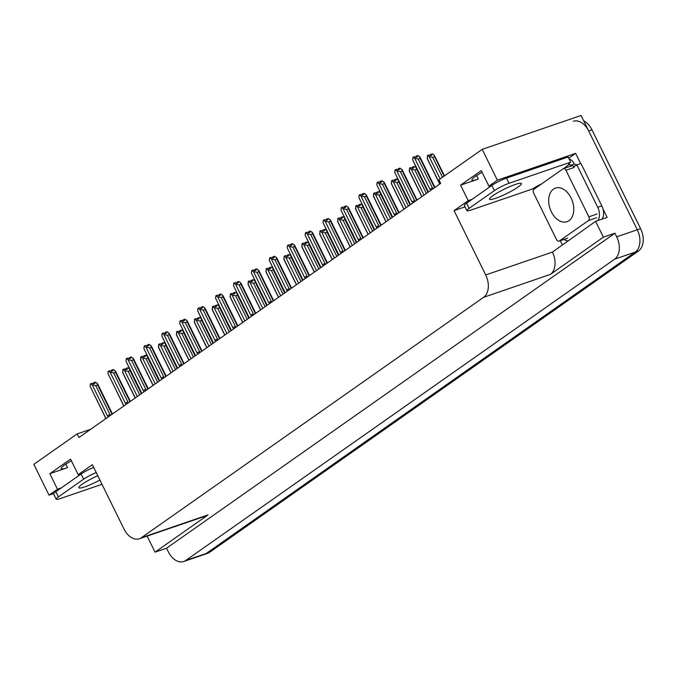 <?xml version="1.0" encoding="UTF-8"?>
<svg xmlns="http://www.w3.org/2000/svg" width="677" height="677" viewBox="0 0 677 677"><rect width="100%" height="100%" fill="white"/><g stroke="black" fill="none" stroke-linecap="round" stroke-linejoin="round"><path stroke-width="1.02" d="M90.726 429.252L77.186 433.889L33.85 464.337L49.015 495.158L57.486 489.2L49.853 473.688L67.565 467.621A18.634 2.632 -26.2 0 1 61.201 468.577A18.634 2.632 -26.2 0 1 71.364 460.8M492.822 184.787L488.904 186.124L497.375 180.175L482.21 149.355L581.061 115.479L637.302 229.774A17.467 11.594 71.1 0 1 635.229 252.106L206.273 553.456A17.467 11.594 71.1 0 1 204.302 554.463A17.467 11.594 71.1 0 0 206.273 553.456L635.229 252.106A17.467 11.594 71.1 0 0 637.302 229.774L588.694 131A17.467 11.594 71.1 0 0 573.334 121.285M568.739 158.206L575.636 153.357L580.654 163.572M562.282 244.744L560.302 240.724M534.72 188.722L534.271 187.817M602.987 208.956L607.134 217.385L595.608 221.337L552.424 252.089A17.467 11.594 -108.9 0 1 550.35 274.422L603.393 237.162L595.608 221.337M147.967 535.812L147.248 536.319L155.033 552.144L208.067 514.884A17.467 11.594 -108.9 0 1 206.096 515.891L139.369 538.757A17.467 11.594 -108.9 0 0 141.341 537.75L483.632 297.288A17.467 11.594 -108.9 0 0 485.697 274.955L454.039 210.623L465.04 206.849M166.567 548.192L614.919 233.21L616.705 236.832A17.467 11.594 71.1 0 1 614.64 259.164L185.684 560.514A17.467 11.594 71.1 0 1 183.712 561.521A17.467 11.594 71.1 0 1 168.345 551.814L166.567 548.192L155.033 552.144M49.015 495.158L53.805 493.516M497.375 180.175L575.636 153.357M603.393 237.162L614.919 233.21M482.21 149.355L438.874 179.794L440.651 183.416L78.964 437.511L77.186 433.889M82.112 473.316L78.185 474.662L92.351 464.71L124.009 529.05A17.467 11.594 -108.9 0 0 139.369 538.757M454.039 210.623L468.205 200.671L472.047 199.351M57.486 489.2L61.328 487.889M488.904 186.124L481.271 170.612L460.572 185.151L468.205 200.671M49.853 473.688L70.552 459.15L78.185 474.662M482.083 172.263A18.634 2.632 153.8 0 0 471.911 180.04A18.634 2.632 153.8 0 0 478.284 179.083L476.557 175.58M460.572 185.151L478.284 179.083M583.718 120.878A17.467 11.594 71.1 0 1 591.986 129.866L640.594 228.648A17.467 11.594 71.1 0 1 638.529 250.972L209.574 552.322A17.467 11.594 71.1 0 1 207.602 553.329L183.712 561.521M444.129 176.105L434.575 156.683L432.679 157.326L429.15 156.607L427.407 155.515L429.049 154.957L430.301 155.727L431.943 155.168L430.699 154.39L432.349 153.823L434.092 154.915L444.518 175.834M432.679 157.326L442.487 177.256M429.15 156.607L440.126 178.914M427.407 155.515L427.449 159.078L439.745 184.059M439.838 183.992L427.085 158.063M434.092 154.915L434.575 156.683M430.978 155.498L430.504 154.525L430.411 155.693M430.699 154.39L431.131 155.448M416.211 156.201L415.974 157.411M416.541 157.216L416.067 156.252M428.092 192.243L427.856 190.694L412.648 159.78L412.97 157.242L414.612 156.675L415.864 157.453L417.506 156.886L416.262 156.116L416.693 157.166M416.262 156.116L417.912 155.549L420.121 157.309L434.913 187.36A3.96 0.559 153.8 0 0 434.896 187.351A3.96 0.559 153.8 0 0 434.38 187.343L420.138 158.401L418.242 159.053L432.485 187.994A3.96 0.559 153.8 0 0 429.929 189.238L430.944 190.237M427.856 190.694A3.96 0.559 153.8 0 0 427.805 190.838A3.96 0.559 153.8 0 0 427.813 190.872L412.648 159.78M432.485 187.994L432.307 189.289M418.242 159.053L414.713 158.325L429.929 189.238M412.97 157.242L414.713 158.325M419.655 156.632L420.138 158.401M427.949 192.2L416.66 169.267L414.764 169.919L411.235 169.191L409.483 168.108L411.134 167.541L412.386 168.319L414.028 167.752L412.784 166.974L414.434 166.415L416.177 167.498L427.805 190.855M414.764 169.919L426.358 193.461M411.235 169.191L423.997 195.12M409.483 168.108L409.534 171.67L421.83 196.643M421.923 196.575L409.17 170.646M416.177 167.498L416.66 169.267M413.063 168.082L412.589 167.117L412.488 168.277M412.784 166.974L413.207 168.031M410.034 204.792L398.745 181.851L396.849 182.502L393.32 181.774L391.568 180.691L393.219 180.124L394.463 180.903L396.113 180.336L394.869 179.566L396.51 178.999L398.262 180.082L409.89 203.447A3.96 0.559 153.8 0 0 409.898 203.455L410.042 204.886M396.849 182.502L408.434 206.053M393.32 181.774L406.082 207.704M391.568 180.691L391.619 184.254L403.915 209.227M404.008 209.159L391.247 183.23M398.262 180.082L398.745 181.851M395.148 180.666L394.666 179.701L394.573 180.861M394.869 179.566L395.292 180.615M392.11 217.376L380.829 194.443L378.934 195.086L375.405 194.367L373.653 193.275L375.303 192.717L376.547 193.487L378.198 192.928L376.954 192.15L378.595 191.583L380.347 192.674L391.975 216.031L376.81 184.956L377.131 182.418L378.781 181.851L380.025 182.621L381.676 182.062L380.432 181.284L380.855 182.341M378.934 195.086L390.519 218.637M375.405 194.367L388.166 220.296M373.653 193.275L373.704 196.838L385.992 221.819M386.093 221.751L373.332 195.822M380.347 192.674L380.829 194.443M377.233 193.258L376.75 192.285L376.657 193.453M376.954 192.15L377.377 193.207M398.296 168.785L398.051 170.003M398.626 169.809L398.152 168.835M410.177 204.826L409.94 203.278L394.733 172.364L395.055 169.825L396.697 169.267L397.949 170.037L399.591 169.47L398.347 168.7L398.77 169.758M398.347 168.7L399.997 168.133L402.206 169.893L416.99 199.943A3.96 0.559 153.8 0 0 416.465 199.927L402.223 170.985L400.327 171.636L414.569 200.578A3.96 0.559 153.8 0 0 412.014 201.831L413.021 202.829M409.94 203.278A3.96 0.559 153.8 0 0 409.89 203.43L394.733 172.364M414.569 200.578L414.392 201.881M400.327 171.636L396.798 170.917L412.014 201.831M395.055 169.825L396.798 170.917M401.74 169.225L402.223 170.985M380.381 181.377L380.135 182.587M380.711 182.392L380.229 181.428M380.432 181.284L382.073 180.725L384.291 182.477L399.075 212.536A3.96 0.559 153.8 0 0 399.066 212.519A3.96 0.559 153.8 0 0 398.55 212.519L384.308 183.577L382.412 184.22L396.654 213.162A3.96 0.559 153.8 0 0 394.09 214.414L395.106 215.413M392.262 217.41L392.025 215.87A3.96 0.559 153.8 0 0 391.966 216.014A3.96 0.559 153.8 0 0 391.975 216.039M392.025 215.87L376.81 184.956M396.654 213.162L396.477 214.465M382.412 184.22L378.883 183.501L394.09 214.414M377.131 182.418L378.883 183.501M383.825 181.808L384.308 183.577M362.466 193.96L362.22 195.171M362.796 194.976L362.313 194.011M374.347 230.002L374.11 228.454L358.895 197.54L359.216 195.001L360.866 194.434L362.11 195.213L363.761 194.646L362.517 193.876L362.94 194.925M362.517 193.876L364.158 193.309L366.375 195.069L381.159 225.119A3.96 0.559 153.8 0 0 380.626 225.102L366.392 196.161L364.497 196.812L378.739 225.754A3.96 0.559 153.8 0 0 376.175 226.998L377.191 227.997M374.11 228.454A3.96 0.559 153.8 0 0 374.051 228.598A3.96 0.559 153.8 0 0 374.059 228.631L374.203 230.062M358.895 197.54L374.059 228.614L362.897 205.935L362.432 205.258L362.914 207.027L361.019 207.67L372.604 231.221M378.739 225.754L378.561 227.049M364.497 196.812L360.968 196.085L376.175 226.998M359.216 195.001L360.968 196.085M365.91 194.392L366.392 196.161M344.551 206.544L344.305 207.763M344.872 207.568L344.398 206.595M356.432 242.586L356.195 241.037L340.98 210.124L341.301 207.585L342.951 207.027L344.195 207.797L345.845 207.23L344.593 206.46L345.025 207.517M344.593 206.46L346.243 205.893L348.46 207.653L363.244 237.703A3.96 0.559 153.8 0 0 363.236 237.695A3.96 0.559 153.8 0 0 362.711 237.686L348.477 208.744L346.582 209.396L360.824 238.338A3.96 0.559 153.8 0 0 358.26 239.59L359.275 240.589M340.98 210.124L356.136 241.198L356.288 242.645M360.824 238.338L360.646 239.641M346.582 209.396L343.053 208.677L358.26 239.59M341.301 207.585L343.053 208.677M347.995 206.984L348.477 208.744M97.767 475.719A17.754 2.513 153.8 0 0 82.196 484.207A17.754 2.513 153.8 0 0 78.82 487.745A17.754 2.513 153.8 0 0 99.908 480.069M101.99 484.292L60.185 498.611A11.644 1.65 -26.2 0 1 56.208 499.211A11.644 1.65 -26.2 0 1 58.417 496.893L83.643 479.172A11.644 1.65 -26.2 0 1 96.227 472.597M56.208 499.211L53.661 494.041A11.644 1.65 -26.2 0 1 55.869 491.722L81.096 474.002A11.644 1.65 -26.2 0 1 93.688 467.426M492.907 195.67A17.754 2.513 153.8 0 0 489.539 199.207A17.754 2.513 153.8 0 0 500.777 196.288A17.754 2.513 153.8 0 0 518.032 187.064A17.754 2.513 153.8 0 0 521.408 183.526A17.754 2.513 153.8 0 0 510.162 186.446A17.754 2.513 153.8 0 0 492.907 195.67M469.136 208.355L494.362 190.635A11.644 1.65 -26.2 0 1 509.062 183.272L570.677 162.158L568.138 156.988L506.523 178.102A11.644 1.65 -26.2 0 0 491.815 185.464L466.588 203.185L469.136 208.355A11.644 1.65 -26.2 0 0 466.927 210.674L464.38 205.503A11.644 1.65 -26.2 0 1 466.588 203.185M541.312 184.093L540.991 184.203A11.644 1.65 -26.2 0 0 532.52 188.968L470.904 210.082A11.644 1.65 -26.2 0 1 466.927 210.674M563.713 168.539L568.798 164.663A11.644 1.65 -26.2 0 1 568.468 164.477A11.644 1.65 -26.2 0 1 570.677 162.158M602.005 219.145A11.644 7.735 -108.9 0 0 601.819 205.876L580.959 163.47L576.838 164.883A11.644 7.735 71.1 0 1 575.001 165.967A11.644 7.735 71.1 0 1 573.258 166.246M601.819 205.876L597.706 207.289A11.644 7.735 71.1 0 1 597.893 220.55M567.834 240.843A11.644 7.735 71.1 0 1 563.983 239.463M569.188 159.12A5.822 4.274 -125.1 0 1 573.749 162.971L574.257 164.003L570.136 165.416L569.628 164.376M568.798 164.663L568.528 164.096M577.016 164.824A11.644 7.735 71.1 0 1 574.257 164.003M571.337 165.924A11.644 7.735 71.1 0 1 570.136 165.416M597.706 207.289L576.838 164.883M571.092 197.972A17.754 11.788 -108.9 0 0 555.47 188.096A17.754 11.788 -108.9 0 0 551.357 211.825A17.754 11.788 -108.9 0 0 566.979 221.701A17.754 11.788 -108.9 0 0 571.092 197.972M556.502 239.531A2.911 1.929 -108.9 0 0 559.067 241.147A2.911 1.929 -108.9 0 0 559.397 240.978L588.499 220.533A2.911 1.929 -108.9 0 0 588.846 216.809L565.947 170.265A2.911 1.929 -108.9 0 0 563.382 168.649A2.911 1.929 -108.9 0 0 563.052 168.818L533.95 189.264A2.911 1.929 -108.9 0 0 533.603 192.987L556.502 239.531M565.947 170.265L574.181 167.447A2.911 1.929 -108.9 0 0 571.616 165.823L563.382 168.649M361.019 207.67L357.49 206.95L355.738 205.867L357.388 205.3L358.632 206.079L360.282 205.512L359.03 204.733L360.68 204.175L362.432 205.258M374.195 229.96L362.914 207.027M357.49 206.95L370.243 232.88M355.738 205.867L355.789 209.43L368.076 234.403M368.178 234.335L355.417 208.406M359.309 205.842L358.835 204.877L358.742 206.036M359.03 204.733L359.462 205.791M356.28 242.552L344.991 219.61L343.104 220.262L339.575 219.534L337.823 218.451L339.473 217.884L340.717 218.663L342.367 218.096L341.115 217.325L342.765 216.758L344.517 217.842L356.136 241.198M343.104 220.262L354.689 243.813M339.575 219.534L352.328 245.463M337.823 218.451L337.874 222.014L350.161 246.987M350.263 246.919L337.501 220.99M344.517 217.842L344.991 219.61M341.394 218.426L340.92 217.461L340.827 218.62M341.115 217.325L341.546 218.375M338.365 255.136L327.076 232.203L325.188 232.846L321.651 232.126L319.908 231.035L321.55 230.476L322.802 231.246L324.452 230.679L323.2 229.909L324.85 229.342L326.593 230.434L338.221 253.79A3.96 0.559 153.8 0 0 338.229 253.799M325.188 232.846L336.774 256.397M321.651 232.126L334.413 258.055M319.908 231.035L319.959 234.597L332.246 259.579M332.348 259.511L319.586 233.582M326.593 230.434L327.076 232.203M323.479 231.018L323.005 230.045L322.912 231.212M323.2 229.909L323.631 230.967M326.636 219.136L326.39 220.347M326.957 220.152L326.483 219.187M338.517 255.17L338.272 253.63L323.064 222.716L323.386 220.177L325.036 219.61L326.28 220.38L327.93 219.822L326.678 219.043L327.109 220.101M326.678 219.043L328.328 218.485L330.537 220.237L345.329 250.295A3.96 0.559 153.8 0 0 344.796 250.278L330.554 221.337L328.667 221.98L342.909 250.922A3.96 0.559 153.8 0 0 340.345 252.174L341.36 253.173M338.272 253.63A3.96 0.559 153.8 0 0 338.221 253.773L338.373 255.229M323.064 222.716L338.221 253.79M342.909 250.922L342.723 252.225M328.667 221.98L325.138 221.261L340.345 252.174M323.386 220.177L325.138 221.261M330.08 219.568L330.554 221.337M308.72 231.72L308.475 232.93M309.042 232.736L308.568 231.771M320.602 267.762L320.356 266.213L305.149 235.3L305.471 232.761L307.121 232.194L308.365 232.973L310.015 232.406L308.763 231.636L309.194 232.685M308.763 231.636L310.413 231.069L312.622 232.829L327.414 262.879A3.96 0.559 153.8 0 0 327.397 262.871A3.96 0.559 153.8 0 0 326.881 262.862L312.639 233.92L310.751 234.572L324.985 263.514A3.96 0.559 153.8 0 0 322.43 264.758L323.445 265.756M305.149 235.3L320.306 266.374L320.458 267.821M324.985 263.514L324.808 264.809M310.751 234.572L307.214 233.844L322.43 264.758M305.471 232.761L307.214 233.844M312.165 232.152L312.639 233.92M290.797 244.304L290.56 245.523M291.127 245.328L290.653 244.355M302.678 280.346L302.441 278.797L287.234 247.884L287.556 245.345L289.197 244.786L290.45 245.556L292.092 244.989L290.848 244.219L291.279 245.277M290.848 244.219L292.498 243.652L294.707 245.412L309.499 275.463M302.441 278.797A3.96 0.559 153.8 0 0 302.391 278.949A3.96 0.559 153.8 0 0 302.399 278.975L302.543 280.405M287.234 247.884L302.391 278.958L291.228 256.278L290.763 255.601L291.245 257.37L289.35 258.022L300.943 281.573M294.241 244.744L294.723 246.504L292.836 247.156L307.07 276.098A3.96 0.559 153.8 0 0 304.515 277.35L305.53 278.349M307.07 276.098L306.893 277.401M292.836 247.156L289.299 246.436L304.515 277.35M287.556 245.345L289.299 246.436M309.499 275.48A3.96 0.559 153.8 0 0 309.482 275.454A3.96 0.559 153.8 0 0 308.966 275.446L294.723 246.504M320.449 267.72L309.161 244.786L307.265 245.429L303.736 244.71L301.993 243.627L303.635 243.06L304.887 243.838L306.529 243.271L305.285 242.493L306.935 241.934L308.678 243.018L320.306 266.374M307.265 245.429L318.859 268.981M303.736 244.71L316.498 270.639M301.993 243.627L302.044 247.19L314.331 272.162M314.424 272.095L301.671 246.166M308.678 243.018L309.161 244.786M305.564 243.602L305.09 242.637L304.997 243.796M305.285 242.493L305.716 243.551M289.35 258.022L285.821 257.294L284.078 256.211L285.719 255.644L286.972 256.422L288.614 255.855L287.37 255.085L289.02 254.518L290.763 255.601M302.534 280.312L291.245 257.37M285.821 257.294L298.582 283.223M284.078 256.211L284.12 259.773L296.416 284.746M296.509 284.678L283.756 258.749M287.649 256.185L287.175 255.221L287.073 256.38M287.37 255.085L287.793 256.134M284.619 292.896L273.33 269.954L271.435 270.605L267.906 269.886L266.154 268.794L267.804 268.236L269.048 269.006L270.698 268.439L269.454 267.669L271.096 267.102L272.848 268.194L284.475 291.55A3.96 0.559 153.8 0 0 284.484 291.559M271.435 270.605L283.028 294.156M267.906 269.886L280.667 295.815M266.154 268.794L266.205 272.357L278.501 297.338M278.594 297.271L265.833 271.342M272.848 268.194L273.33 269.954M269.734 268.777L269.251 267.804L269.158 268.972M269.454 267.669L269.878 268.727M266.696 305.479L255.415 282.546L253.52 283.189L249.991 282.47L248.239 281.387L249.889 280.82L251.133 281.598L252.783 281.031L251.539 280.253L253.181 279.694L254.933 280.777L266.56 304.134L251.404 273.059L251.717 270.521L253.367 269.954L254.62 270.732L256.261 270.165L255.017 269.395L255.441 270.445M253.52 283.189L265.105 306.74M249.991 282.47L262.752 308.399M248.239 281.387L248.29 284.949L260.577 309.922M260.679 309.854L247.917 283.925M254.933 280.777L255.415 282.546M251.819 281.361L251.336 280.396L251.243 281.556M251.539 280.253L251.962 281.31M248.781 318.072L237.5 295.13L235.604 295.781L232.076 295.054L230.324 293.97L231.974 293.403L233.218 294.182L234.868 293.615L233.624 292.845L235.266 292.278L237.018 293.361L248.645 316.718A3.96 0.559 153.8 0 0 248.645 316.734M235.604 295.781L247.19 319.332M232.076 295.054L244.829 320.983M230.324 293.97L230.375 297.533L242.662 322.506M242.764 322.438L230.002 296.509M237.018 293.361L237.5 295.13M233.895 293.945L233.421 292.98L233.328 294.14M233.624 292.845L234.047 293.894M272.882 256.896L272.636 258.106M273.212 257.912L272.738 256.947M284.763 292.929L284.526 291.389L269.319 260.476L269.641 257.937L271.282 257.37L272.535 258.14L274.177 257.582L272.933 256.803L273.364 257.861M272.933 256.803L274.583 256.245L276.791 257.996L291.575 288.055A3.96 0.559 153.8 0 0 291.567 288.038A3.96 0.559 153.8 0 0 291.051 288.038L276.808 259.096L274.913 259.74L289.155 288.681A3.96 0.559 153.8 0 0 286.599 289.934L287.615 290.932M284.526 291.389A3.96 0.559 153.8 0 0 284.475 291.533L284.628 292.989M269.319 260.476L284.475 291.55M289.155 288.681L288.977 289.984M274.913 259.74L271.384 259.02L286.599 289.934M269.641 257.937L271.384 259.02M276.326 257.328L276.808 259.096M254.967 269.48L254.721 270.69M255.297 270.495L254.823 269.531M255.017 269.395L256.668 268.828L258.876 270.588L273.66 300.639A3.96 0.559 153.8 0 0 273.652 300.63A3.96 0.559 153.8 0 0 273.136 300.622L258.893 271.68L256.998 272.332L271.24 301.273A3.96 0.559 153.8 0 0 268.684 302.517L269.691 303.516M266.848 305.522L266.611 303.973A3.96 0.559 153.8 0 0 266.56 304.117A3.96 0.559 153.8 0 0 266.569 304.151M266.611 303.973L251.404 273.059M271.24 301.273L271.062 302.568M256.998 272.332L253.469 271.604L268.684 302.517M251.717 270.521L253.469 271.604M258.411 269.911L258.893 271.68M237.052 282.064L236.806 283.282M237.382 283.088L236.899 282.114M248.933 318.105L248.696 316.557L233.48 285.643L233.802 283.104L235.452 282.546L236.696 283.316L238.346 282.749L237.102 281.979L237.525 283.037M237.102 281.979L238.744 281.412L240.961 283.172L255.745 313.223A3.96 0.559 153.8 0 0 255.737 313.214A3.96 0.559 153.8 0 0 255.221 313.206L240.978 284.264L239.083 284.915L253.325 313.857A3.96 0.559 153.8 0 0 250.761 315.11L251.776 316.108M248.696 316.557A3.96 0.559 153.8 0 0 248.637 316.709L248.789 318.165M233.48 285.643L248.645 316.718M253.325 313.857L253.147 315.16M239.083 284.915L235.554 284.196L250.761 315.11M233.802 283.104L235.554 284.196M240.496 282.495L240.978 284.264M219.136 294.656L218.891 295.866M219.466 295.671L218.984 294.707M231.018 330.689L230.781 329.149L215.565 298.235L215.887 295.697L217.537 295.13L218.781 295.9L220.431 295.341L219.187 294.563L219.61 295.621M219.187 294.563L220.829 293.996L223.046 295.756L237.83 325.815A3.96 0.559 153.8 0 0 237.822 325.798A3.96 0.559 153.8 0 0 237.297 325.798L223.063 296.856L221.167 297.499L235.41 326.441A3.96 0.559 153.8 0 0 232.846 327.693L233.861 328.692M230.781 329.149A3.96 0.559 153.8 0 0 230.722 329.293A3.96 0.559 153.8 0 0 230.73 329.318L215.565 298.235M235.41 326.441L235.232 327.744M221.167 297.499L217.639 296.78L232.846 327.693M215.887 295.697L217.639 296.78M222.581 295.087L223.063 296.856M201.221 307.24L200.976 308.45M201.543 308.255L201.069 307.29M213.103 343.281L212.866 341.733L197.65 310.819L197.972 308.28L199.622 307.713L200.866 308.492L202.516 307.925L201.264 307.155L201.695 308.204M201.264 307.155L202.914 306.588L205.123 308.348L219.915 338.398M197.65 310.819L212.806 341.893L212.959 343.341M204.666 307.671L205.148 309.44L203.252 310.091L217.495 339.033A3.96 0.559 153.8 0 0 214.931 340.277L215.946 341.276M217.495 339.033L217.317 340.328M203.252 310.091L199.723 309.364L214.931 340.277M197.972 308.28L199.723 309.364M219.923 338.407A3.96 0.559 153.8 0 0 219.907 338.39A3.96 0.559 153.8 0 0 219.382 338.382L205.148 309.44M230.865 330.655L219.576 307.713L217.689 308.365L214.16 307.646L212.409 306.554L214.059 305.996L215.303 306.766L216.953 306.199L215.701 305.429L217.351 304.862L219.103 305.953L230.722 329.31M217.689 308.365L229.275 331.916M214.16 307.646L226.913 333.575M212.409 306.554L212.46 310.117L224.747 335.098M224.849 335.03L212.087 309.093M219.103 305.953L219.576 307.713M215.98 306.537L215.506 305.564L215.413 306.732M215.701 305.429L216.132 306.486M212.95 343.239L201.661 320.306L199.774 320.949L196.237 320.229L194.494 319.146L196.144 318.579L197.388 319.349L199.038 318.791L197.786 318.012L199.436 317.454L201.187 318.537L212.806 341.893M199.774 320.949L211.359 344.5M196.237 320.229L208.998 346.159M194.494 319.146L194.544 322.709L206.832 347.682M206.934 347.614L194.172 321.685M201.187 318.537L201.661 320.306M198.065 319.121L197.591 318.156L197.498 319.316M197.786 318.012L198.217 319.07M195.035 355.831L183.746 332.889L181.859 333.541L178.322 332.813L176.579 331.73L178.22 331.163L179.473 331.942L181.114 331.375L179.87 330.604L181.521 330.037L183.264 331.121L194.891 354.477L179.735 323.403L180.057 320.864L181.707 320.306L182.951 321.076L184.601 320.509L183.349 319.739L183.78 320.796M181.859 333.541L193.444 357.092M178.322 332.813L191.083 358.742M176.579 331.73L176.629 335.293L188.917 360.266M189.01 360.198L176.257 334.269M183.264 331.121L183.746 332.889M180.15 331.705L179.676 330.74L179.583 331.899M179.87 330.604L180.302 331.654M177.12 368.415L165.831 345.473L163.936 346.125L160.407 345.405L158.663 344.314L160.305 343.755L161.558 344.525L163.199 343.958L161.955 343.188L163.606 342.621L165.349 343.713L176.976 367.069A3.96 0.559 153.8 0 0 176.985 367.078L177.129 368.508M163.936 346.125L175.529 369.676M160.407 345.405L173.168 371.334M158.663 344.314L158.706 347.876L171.002 372.858M171.095 372.79L158.342 346.852M165.349 343.713L165.831 345.473M162.235 344.297L161.761 343.324L161.668 344.491M161.955 343.188L162.387 344.246M159.205 380.999L147.916 358.065L146.02 358.708L142.492 357.989L140.74 356.906L142.39 356.339L143.642 357.109L145.284 356.551L144.04 355.772L145.69 355.213L147.434 356.297L159.061 379.653L143.905 348.579L144.226 346.04L145.868 345.473L147.121 346.252L148.762 345.685L147.518 344.906L147.95 345.964M146.02 358.708L157.614 382.26M142.492 357.989L155.253 383.918M140.74 356.906L140.791 360.469L153.087 385.441M153.18 385.374L140.427 359.445M147.434 356.297L147.916 358.065M144.319 356.881L143.846 355.916L143.744 357.075M144.04 355.772L144.463 356.83M141.281 393.591L130.001 370.649L128.105 371.301L124.576 370.573L122.825 369.49L124.475 368.923L125.719 369.701L127.369 369.134L126.125 368.364L127.767 367.797L129.519 368.88L141.146 392.237A3.96 0.559 153.8 0 0 141.155 392.254L141.298 393.684M128.105 371.301L139.69 394.852M124.576 370.573L137.338 396.502M122.825 369.49L122.875 373.052L135.172 398.025M135.265 397.958L122.503 372.028M129.519 368.88L130.001 370.649M126.404 369.464L125.922 368.5L125.829 369.659M126.125 368.364L126.548 369.414M183.306 319.823L183.061 321.042M183.628 320.847L183.154 319.874M183.349 319.739L184.999 319.172L187.207 320.932L202 350.982A3.96 0.559 153.8 0 0 201.983 350.974A3.96 0.559 153.8 0 0 201.467 350.965L187.224 322.024L185.337 322.675L199.571 351.617A3.96 0.559 153.8 0 0 197.015 352.869L198.031 353.868M195.188 355.865L194.942 354.316A3.96 0.559 153.8 0 0 194.891 354.469A3.96 0.559 153.8 0 0 194.9 354.494M194.942 354.316L179.735 323.403M199.571 351.617L199.393 352.92M185.337 322.675L181.808 321.956L197.015 352.869M180.057 320.864L181.808 321.956M186.75 320.255L187.224 322.024M165.383 332.415L165.146 333.626M165.713 333.431L165.239 332.466M177.264 368.449L177.027 366.909L161.82 335.995L162.141 333.456L163.783 332.889L165.036 333.659L166.686 333.101L165.433 332.322L165.865 333.38M165.433 332.322L167.084 331.755L169.292 333.516L184.085 363.574A3.96 0.559 153.8 0 0 184.068 363.557A3.96 0.559 153.8 0 0 183.552 363.557L169.309 334.616L167.422 335.259L181.656 364.201A3.96 0.559 153.8 0 0 179.1 365.453L180.116 366.452M177.027 366.909A3.96 0.559 153.8 0 0 176.976 367.052L161.82 335.995M181.656 364.201L181.478 365.504M167.422 335.259L163.885 334.54L179.1 365.453M162.141 333.456L163.885 334.54M168.827 332.847L169.309 334.616M147.468 344.999L147.231 346.209M147.798 346.015L147.324 345.05M147.518 344.906L149.168 344.348L151.377 346.108L166.161 376.158A3.96 0.559 153.8 0 0 166.153 376.15A3.96 0.559 153.8 0 0 165.637 376.141L151.394 347.199L149.499 347.851L163.741 376.793A3.96 0.559 153.8 0 0 161.185 378.037L162.201 379.035M159.349 381.041L159.112 379.492A3.96 0.559 153.8 0 0 159.061 379.636A3.96 0.559 153.8 0 0 159.07 379.67M159.112 379.492L143.905 348.579M163.741 376.793L163.563 378.088M149.499 347.851L145.97 347.123L161.185 378.037M144.226 346.04L145.97 347.123M150.912 345.431L151.394 347.199M129.552 357.583L129.307 358.802M129.882 358.607L129.409 357.634M141.434 393.625L141.197 392.076L125.99 361.163L126.311 358.624L127.953 358.065L129.205 358.835L130.847 358.268L129.603 357.498L130.026 358.556M129.603 357.498L131.253 356.931L133.462 358.692L148.246 388.742M141.197 392.076A3.96 0.559 153.8 0 0 141.146 392.228L125.99 361.163M132.997 358.015L133.479 359.783L131.583 360.435L145.826 389.377A3.96 0.559 153.8 0 0 143.27 390.621L144.277 391.628M145.826 389.377L145.648 390.68M131.583 360.435L128.055 359.715L143.27 390.621M126.311 358.624L128.055 359.715M148.255 388.759A3.96 0.559 153.8 0 0 148.238 388.733A3.96 0.559 153.8 0 0 147.721 388.725L133.479 359.783M123.519 406.208L123.282 404.668L108.066 373.755L108.125 371.402L110.038 370.649L111.282 371.419L112.932 370.861L111.688 370.082L111.392 371.385M111.967 371.191L111.485 370.226M111.688 370.082L113.33 369.515L115.547 371.275L130.331 401.334A3.96 0.559 153.8 0 0 130.322 401.317A3.96 0.559 153.8 0 0 129.806 401.317L115.564 372.375L113.668 373.019L127.911 401.96A3.96 0.559 153.8 0 0 125.347 403.213L126.362 404.211M111.62 370.133L112.111 371.14M123.282 404.668A3.96 0.559 153.8 0 0 123.222 404.812A3.96 0.559 153.8 0 0 123.231 404.838L108.066 373.755M127.911 401.96L127.733 403.264M113.668 373.019L110.139 372.299L125.347 403.213M108.388 371.216L110.139 372.299M115.082 370.607L115.564 372.375M93.722 382.759L93.477 383.969M94.052 383.774L93.57 382.81M105.604 418.801L105.367 417.252L90.151 386.339L90.473 383.8L92.123 383.233L93.367 384.011L95.017 383.444L93.773 382.666L94.196 383.724M93.773 382.666L95.415 382.107L97.632 383.867L112.416 413.918A3.96 0.559 153.8 0 0 111.883 413.901L97.649 384.959L95.753 385.611L109.996 414.544A3.96 0.559 153.8 0 0 107.431 415.796L108.447 416.795M105.367 417.252A3.96 0.559 153.8 0 0 105.307 417.396A3.96 0.559 153.8 0 0 105.316 417.43L105.46 418.86M90.151 386.339L105.316 417.413M109.996 414.544L109.818 415.847M95.753 385.611L92.224 384.883L107.431 415.796M90.473 383.8L92.224 384.883M97.166 383.19L97.649 384.959M67.565 467.621L65.838 464.117M185.684 560.514L209.574 552.322M614.64 259.164L638.529 250.972M616.705 236.832L640.594 228.648M483.632 297.288L550.35 274.422M141.341 537.75L208.067 514.884M485.697 274.955L552.424 252.089M591.986 129.866L588.694 131M55.869 491.722L58.417 496.893M83.643 479.172L81.096 474.002M494.362 190.635L491.815 185.464M509.062 183.272L506.523 178.102M559.397 240.978L567.631 238.16M588.499 220.533L596.742 217.706M588.846 216.809L597.08 213.991M427.805 190.838L427.957 192.302M391.966 216.014L392.127 217.469M559.067 241.147L567.301 238.321M266.56 304.117L266.713 305.581M230.722 329.293L230.874 330.748M194.891 354.469L195.044 355.924M159.061 379.636L159.213 381.1M123.222 404.812L123.383 406.268"/></g></svg>
